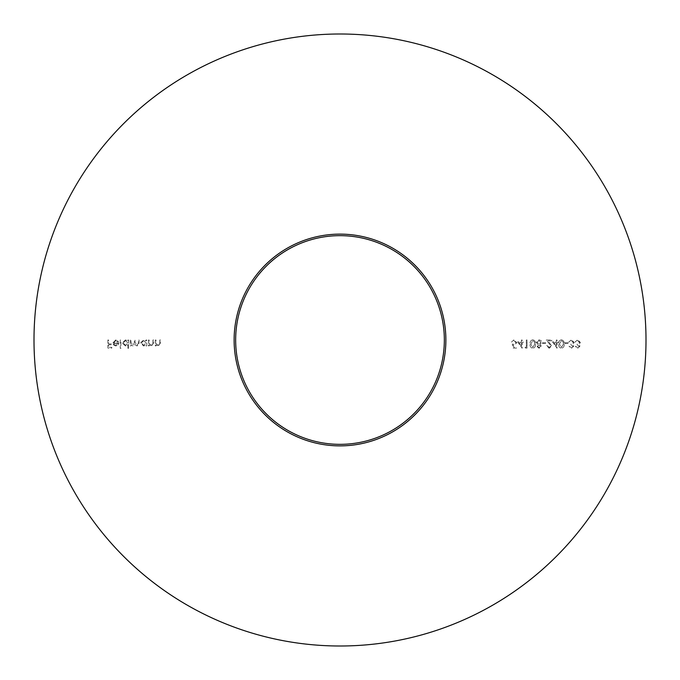 <?xml version="1.0" encoding="UTF-8"?>
<svg xmlns="http://www.w3.org/2000/svg" width="680" height="680" viewBox="0 0 680 680"><rect width="100%" height="100%" fill="white"/><g stroke="black" fill="none" stroke-linecap="round" stroke-linejoin="round"><path stroke-width="0.51" stroke-dasharray="3.4 2.55" d="M340 234.124A105.876 105.876 0 0 0 234.124 340A105.876 105.876 0 0 0 340 445.876A105.876 105.876 0 0 0 445.876 340A105.876 105.876 0 0 0 340 234.124M340 444.346A104.346 104.346 0 0 1 235.654 340A104.346 104.346 0 0 1 340 235.654A104.346 104.346 0 0 1 444.346 340A104.346 104.346 0 0 1 340 444.346M340 646A306 306 0 0 0 646 340A306 306 0 0 0 340 34A306 306 0 0 0 34 340A306 306 0 0 0 340 646M571.404 347.471L568.981 346.23L571.387 348.304L573.759 346.197L572.807 344.53L574.175 342.405L571.37 339.796L568.667 342.176L571.387 340.62L573.444 342.337L570.953 344.046L570.953 344.879L573.027 346.205L571.404 347.471L568.981 346.23L571.387 348.304L573.759 346.197L572.807 344.53L574.175 342.405L571.37 339.796L568.667 342.176L571.387 340.62L573.444 342.337L570.953 344.046L570.953 344.879L573.027 346.205L571.404 347.471M561.408 339.796C559.376 340.332 558.476 341.751 558.705 344.046C558.467 346.341 559.368 347.76 561.408 348.304C563.473 347.777 564.409 346.358 564.204 344.046C564.409 341.743 563.473 340.323 561.408 339.796C559.376 340.332 558.476 341.751 558.705 344.046C558.467 346.341 559.368 347.76 561.408 348.304C563.473 347.777 564.409 346.358 564.204 344.046C564.409 341.743 563.473 340.323 561.408 339.796M549.168 347.471L547.289 345.601L546.558 345.601L549.202 348.304L551.65 345.899L547.986 340.833L551.752 340.833L551.752 340L546.252 340L550.919 345.831L549.168 347.471L547.289 345.601L546.558 345.601L549.202 348.304L551.65 345.899L547.986 340.833L551.752 340.833L551.752 340L546.252 340L550.919 345.831L549.168 347.471M541.373 346.205L540.217 344.513L541.79 342.354L541.169 340.68L539.027 339.796L536.282 342.295L537.88 344.513L536.698 346.23L539.07 348.304L541.373 346.205L540.217 344.513L541.79 342.354L541.169 340.68L539.027 339.796L536.282 342.295L537.88 344.513L536.698 346.23L539.07 348.304L541.373 346.205M525.071 347.267L525.546 348.1L527.042 348.1L527.042 340L526.32 340L526.32 347.267L525.071 347.267L525.546 348.1L527.042 348.1L527.042 340L526.32 340L526.32 347.267L525.071 347.267M513.137 348.1L516.46 348.1L516.46 347.267L513.706 347.267L513.273 345.134L514.225 345.296L516.774 342.644L513.944 339.796L511.479 342.074L513.986 340.62L516.043 342.677L514.088 344.462L512.303 344.046L513.137 348.1L516.46 348.1L516.46 347.267L513.706 347.267L513.273 345.134L514.225 345.296L516.774 342.644L513.944 339.796L511.479 342.074L513.986 340.62L516.043 342.677L514.088 344.462L512.303 344.046L513.137 348.092M148.435 340L148.435 345.916L149.167 345.916L149.167 344.853L151.419 346.018L153.629 343.017L153.629 340L152.898 340L152.813 344.131L151.292 345.296L149.277 343.723L149.167 340L148.435 340L148.435 345.916L149.167 345.916L149.167 344.853L151.419 346.018L153.629 343.017L153.629 340L152.898 340L152.813 344.131L151.292 345.296L149.277 343.723L149.167 340L148.435 340M130.271 340L130.271 345.916L131.002 345.916L131.002 344.887L133.042 346.018L134.92 344.59L137.096 346.018L139.094 343.204L139.094 340L138.371 340L138.371 343.204L136.969 345.296L135.048 342.303L135.048 340L134.326 340L134.326 343.009L132.915 345.296L131.002 342.49L131.002 340L130.271 340L130.271 345.916L131.002 345.916L131.002 344.887L133.042 346.018L134.92 344.59L137.096 346.018L139.094 343.204L139.094 340L138.371 340L138.371 343.204L136.969 345.296L135.048 342.303L135.048 340L134.326 340L134.326 343.009L132.915 345.296L131.002 342.49L131.002 340L130.271 340M120.207 340L120.207 348.304L120.93 348.304L120.93 340L120.207 340L120.207 348.304L120.93 348.304L120.93 340L120.207 340M107.856 340L107.856 348.1L111.8 348.1L111.8 347.267L108.579 347.267L108.579 344.777L111.8 344.777L111.8 343.944L108.579 343.944L108.579 340L107.856 340L107.856 348.1L111.8 348.1L111.8 347.267L108.579 347.267L108.579 344.777L111.8 344.777L111.8 343.944L108.579 343.944L108.579 340L107.856 340M115.719 340.62L117.895 341.87L118.541 341.53L115.812 339.898L112.837 342.941L113.518 344.921L115.83 346.018L118.209 344.853L118.856 342.805L113.56 342.805L115.719 340.62L117.895 341.87L118.541 341.53L115.812 339.898L112.837 342.941L113.518 344.921L115.83 346.018L118.209 344.853L118.856 342.805L113.56 342.805L115.719 340.62M127.882 348.304L128.613 348.304L128.613 340L127.882 340L127.882 341.02L125.469 339.898L122.383 342.975L125.494 346.018L127.882 344.769L127.882 348.304L128.613 348.304L128.613 340L127.882 340L127.882 341.02L125.469 339.898L122.383 342.975L125.494 346.018L127.882 344.769L127.882 348.304M146.047 345.916L146.778 345.916L146.778 340L146.047 340L146.047 341.02L143.633 339.898L140.547 342.975L143.658 346.018L146.047 344.82L146.047 345.916L146.778 345.916L146.778 340L146.047 340L146.047 341.02L143.633 339.898L140.547 342.975L143.658 346.018L146.047 344.82L146.047 345.916M155.286 340L155.286 345.916L156.018 345.916L156.018 344.853L158.27 346.018L160.48 343.017L160.48 340L159.749 340L159.664 344.131L158.143 345.296L156.128 343.723L156.018 340L155.286 340L155.286 345.916L156.018 345.916L156.018 344.853L158.27 346.018L160.48 343.017L160.48 340L159.749 340L159.664 344.131L158.143 345.296L156.128 343.723L156.018 340L155.286 340M517.599 341.87L522.172 348.304L522.172 342.703L523.098 342.703L523.098 341.87L522.172 341.87L522.172 340L521.441 340L521.441 341.87L517.599 341.87L522.172 348.304L522.172 342.703L523.098 342.703L523.098 341.87L522.172 341.87L522.172 340L521.441 340L521.441 341.87L517.599 341.87M532.763 339.796C530.723 340.332 529.822 341.751 530.06 344.046C529.813 346.341 530.723 347.76 532.763 348.304C534.828 347.777 535.763 346.358 535.56 344.046C535.763 341.743 534.828 340.323 532.763 339.796C530.723 340.332 529.822 341.751 530.06 344.046C529.813 346.341 530.723 347.76 532.763 348.304C534.828 347.777 535.763 346.358 535.56 344.046C535.763 341.743 534.828 340.323 532.763 339.796M542.512 342.703L542.512 343.527L545.623 343.527L545.623 342.703L542.512 342.703L542.512 343.527L545.623 343.527L545.623 342.703L542.512 342.703M552.475 341.87L557.048 348.304L557.048 342.703L557.983 342.703L557.983 341.87L557.048 341.87L557.048 340L556.317 340L556.317 341.87L552.475 341.87L557.048 348.304L557.048 342.703L557.983 342.703L557.983 341.87L557.048 341.87L557.048 340L556.317 340L556.317 341.87L552.475 341.87M564.935 342.703L564.935 343.527L568.046 343.527L568.046 342.703L564.935 342.703L564.935 343.527L568.046 343.527L568.046 342.703L564.935 342.703M577.626 347.471L575.212 346.23L577.617 348.304L579.981 346.197L579.037 344.53L580.397 342.405L577.601 339.796L574.898 342.176L577.609 340.62L579.674 342.337L577.184 344.046L577.184 344.879L579.258 346.205L577.626 347.471L575.212 346.23L577.617 348.304L579.981 346.197L579.037 344.53L580.397 342.405L577.601 339.796L574.898 342.176L577.609 340.62L579.674 342.337L577.184 344.046L577.184 344.879L579.258 346.205L577.626 347.471M113.636 343.527L118.133 343.527L115.864 345.296L114.342 344.743L113.636 343.527L118.133 343.527L115.864 345.296L114.342 344.743L113.636 343.527M125.494 340.62L127.882 342.95L125.502 345.296L123.114 342.966L125.494 340.62L127.882 342.95L125.502 345.296L123.114 342.966L125.494 340.62M143.658 340.62L146.047 342.95L143.667 345.296L141.279 342.966L143.658 340.62L146.047 342.95L143.667 345.296L141.279 342.966L143.658 340.62M519.027 342.703L521.441 342.703L521.441 346.214L519.027 342.703L521.441 342.703L521.441 346.214L519.027 342.703M534.828 344.046L532.788 347.471L530.783 344.046L532.788 340.62L534.523 342.014L534.828 344.046L532.788 347.471L530.783 344.046L532.788 340.62L534.523 342.014L534.828 344.046M539.036 340.62L541.059 342.346L539.078 344.046L537.013 342.269L539.036 340.62L541.059 342.346L539.078 344.046L537.013 342.269L539.036 340.62M539.062 344.879L540.642 346.23L539.036 347.471L537.429 346.214L539.062 344.879L540.642 346.23L539.036 347.471L537.429 346.214L539.062 344.879M553.902 342.703L556.317 342.703L556.317 346.214L553.902 342.703L556.317 342.703L556.317 346.214L553.902 342.703M563.482 344.046L561.433 347.471L559.428 344.046L561.433 340.62L563.176 342.014L563.482 344.046L561.433 347.471L559.428 344.046L561.433 340.62L563.176 342.014L563.482 344.046"/><path stroke-width="1.02" d="M340 445.876A105.876 105.876 0 0 1 234.124 340A105.876 105.876 0 0 1 340 234.124A105.876 105.876 0 0 1 445.876 340A105.876 105.876 0 0 1 340 445.876M340 235.654A104.346 104.346 0 0 0 235.654 340A104.346 104.346 0 0 0 340 444.346A104.346 104.346 0 0 0 444.346 340A104.346 104.346 0 0 0 340 235.654M340 646A306 306 0 0 0 646 340A306 306 0 0 0 340 34A306 306 0 0 0 34 340A306 306 0 0 0 340 646"/></g></svg>
